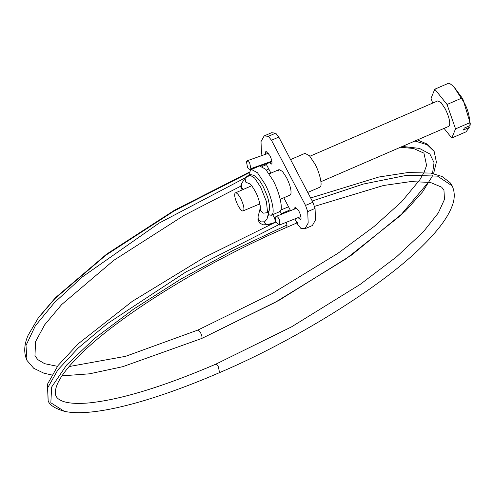 <?xml version="1.0" encoding="UTF-8"?>
<svg xmlns="http://www.w3.org/2000/svg" width="495" height="495" viewBox="0 0 495 495"><rect width="100%" height="100%" fill="white"/><g stroke="black" fill="none" stroke-linecap="round" stroke-linejoin="round"><path stroke-width="0.74" d="M268.142 214.62L271.266 215.3L272.312 214.304C275.01 211.767 270.883 194.628 264.862 183.855L257.474 172.749L251.423 169.482L250.142 170.961L249.604 174.685M271.266 215.3L279.421 211.767L280.467 210.771C283.165 208.24 279.038 191.095 273.017 180.322L265.629 169.216L259.578 165.949L251.423 169.482M259.529 204.008L260.104 204.98M237.909 205.332C240.533 210.035 242.451 211.81 243.676 210.66C244.425 208.253 243.435 204.212 240.712 198.532C238.237 194.046 236.35 192.221 235.045 193.056C234.123 195.271 235.076 199.361 237.909 205.332M259.894 203.853L243.676 210.66M251.714 185.73L235.045 193.056M309.901 156.253L437.778 100.881L441.138 102.694L445.24 108.863C448.847 116.282 450.277 121.82 449.528 125.47L448.798 126.33L320.927 181.702M468.926 126.064L469.272 127.469L463.469 129.981L464.254 128.087L470.052 125.575L469.805 122.71C469.371 113.559 466.538 105.423 461.309 98.307L453.63 86.408L449.052 83.024L434.796 89.199L431.034 98.326L432.692 103.084M453.63 86.408L462.794 98.796L470.25 123.391L470.2 124.592M444.065 128.384L451.786 138.012L466.043 131.837L469.272 127.469M451.786 138.012L455.542 128.886L447.047 104.482L434.796 89.199M447.047 104.482L461.309 98.307M455.542 128.886L469.805 122.71M307.754 192.444L319.683 187.283L320.463 186.541C322.455 184.666 319.399 171.969 314.938 163.987L309.468 155.758L304.988 153.345L290.577 159.582M294.599 209.057L295.063 206.904L298.794 210.895C300.496 214.354 301.232 217.064 300.997 219.019L300.57 219.631L298.04 217.639M265.667 154.23L265.586 151.953L266.013 151.34L269.744 155.331C271.446 158.79 272.182 161.5 271.947 163.449L271.526 164.068L269.453 162.7M278.178 171.097L279.081 169.599L282.441 171.412L286.549 177.581C290.15 185 291.58 190.538 290.837 194.189L290.107 195.049L280.238 199.324M305.539 205.431L307.717 211.6L308.175 223.066L305.038 228.715L312.382 225.534L315.519 219.885L315.061 208.42L312.883 202.251L305.539 205.431L271.464 140.252L268.364 136.317L264.151 135.933L271.495 132.753L275.703 133.136L278.803 137.072L271.464 140.252M262.084 155.498L261.471 153.048L261.014 141.582L264.151 135.933M266.093 163.888L270.926 173.132M283.808 197.777L290.546 210.666M294.853 218.901L297.724 224.396L300.824 228.331L305.038 228.715M312.883 202.251L278.803 137.072M250.878 168.616L250.154 169.531L248.478 168.814L247.599 167.644L246.417 161.525L247.073 160.813L249.629 162.7L250.878 168.616L271.873 161.184M275.901 216.476L275.412 220.337L275.993 221.964L279.372 225.046L279.341 219.533C278.19 217.237 277.045 216.216 275.901 216.476L297 208.104L276.024 216.433M315.061 208.42L307.717 211.6M275.703 133.136L268.364 136.317M266.378 170.07L268.779 169.03M242.197 189.851L240.941 187.525L240.91 185.34L241.795 183.212L241.362 184.097L241.77 187.815L243.274 189.387M241.795 183.212L245.563 177.402L245.13 178.287L245.539 182.005L250.464 184.295M272.615 214.719L273.964 216.754L275.387 220.696L275.424 222.187C268.129 225.033 264.516 224.909 264.59 221.803L267.003 219.093L269.231 210.344L267.597 212.633L263.359 213.159L260.512 210.653L260.271 208.061L258.043 216.81L257.938 219.86L259.813 223.171L263.185 224.835L269.101 224.594L271.662 223.895M264.59 221.803L261.131 221.909L258.285 219.409L258.043 216.81M280.046 211.334L281.828 214.125M286.116 222.366L287.026 225.015L286.84 227.292L297.446 222.707M428.522 182.104L400.121 215.857L346.11 258.767L274.799 302.575L201.706 338.475L278.926 300.391L351.537 255.092L405.479 210.981L422.65 191.794L432.908 175.218M414.934 141.001L427.272 144.794L434.14 151.383L436.398 162.113L433.589 173.64M402.416 146.421L419.42 148.401L429.901 154.013L434.041 162.62L432.537 173.423M198 330.023L200.524 332.665C201.805 335.313 202.263 337.194 201.898 338.314M267.597 212.633L266.434 201.632L260.716 187.296L254.628 178.021L249.369 174.729C256.552 174.098 260.432 181.832 263.464 187.147L267.622 197.053C269.645 204.732 270.177 209.162 269.231 210.344M287.026 225.015L233.263 250.352L180.879 279.069L133.526 309.158L94.52 338.512L66.59 365.081L51.666 387.01L50.83 402.763L64.146 411.246C91.68 417.687 151.346 402.126 219.551 372.617C293.3 341.327 381.373 287.18 422.142 246.275C437.704 231.004 447.598 217.85 451.817 206.805C454.936 199.312 455.066 192.351 452.195 185.916L437.5 176.115L406.995 175.255L363.318 184.06L312.234 201.007M290.132 209.874L281.537 213.537M219.551 372.611L218.369 366.795C216.996 364.37 216.074 363.615 215.597 364.524M286.871 227.279C209.088 260.655 125.062 311.937 84.373 350.652C68.941 365.31 59.648 377.19 56.498 386.292C54.988 391.031 54.902 394.404 56.238 396.415C57.036 398.141 58.985 399.663 62.092 400.981C67.605 403.276 76.403 403.939 88.475 402.973C120.211 399.849 162.676 386.904 215.876 364.141L215.845 364.153M27.002 360.434L26.99 360.41C23.655 353.077 24.008 344.755 28.042 335.431L38.158 318.18L54.933 298.596L105.998 255.098L174.116 210.975L249.752 172.415M26.99 360.41L25.994 345.473L35.312 325.871L54.45 302.606L82.467 276.847L159.006 223.152L249.629 175.527M278.308 224.897L186.064 271.873L107.205 323.742L78.031 348.177L57.865 369.889L47.718 387.771L48.157 400.894M279.081 169.599L269.212 173.869M271.972 161.803L260.673 165.806M256.534 167.273L250.154 169.531M247.073 160.813L268.482 153.233M266.471 164.612L262.331 166.407M250.977 186.052L251.423 185.359M300.873 216.513L279.372 225.046M400.498 147.25L413.597 148.5L423.943 153.153L426.591 165.423L424.054 172.334M423.751 172.965L419.822 179.809L401.525 201.855L374.047 226.531L337.949 253.279L271.662 293.838L198.031 329.998L125.606 356.32L69.059 366.566M268.896 173.399L270.672 172.65M417.433 139.912L427.488 144.218L434.14 151.383M245.563 177.402L249.369 174.729M249.703 183.657C250.699 184.109 252.537 186.665 255.216 191.324C258.087 195.847 260.908 206.576 260.271 208.061M267.956 215.356L268.927 215.065M280.795 210.059L288.517 206.786M310.637 197.957L378.867 177.018L408.01 172.532L430.718 173.089L442.016 176.461L450.073 182.636L452.17 185.873M215.876 364.134L291.518 326.867L360.143 284.415L396.47 256.899L423.343 231.833L438.31 212.937L444.467 199.429L443.947 190.099L441.633 187.147L430.285 182.401L410.528 181.622L383.439 185.507L314.572 206.353M28.06 335.387L38.548 317.474L55.539 297.625L106.673 254.09L174.568 210.165L249.857 171.852M57.432 366.325L44.612 363.677L37.719 359.599L34.972 355.657L35.56 341.655L44.661 324.813L61.665 304.58L113.788 260.327L184.084 215.375L240.817 186.139M201.706 338.481L122.76 366.684L89.434 373.83L61.999 375.835M51.672 374.938L43.907 373.199L33.728 368.286L27.002 360.44M275.993 221.958L204.101 257.542L132.301 301.344L78.068 343.907L58.014 365.558L47.415 384.299L48.139 400.876C49.655 405.071 54.97 408.524 64.115 411.24"/></g></svg>
